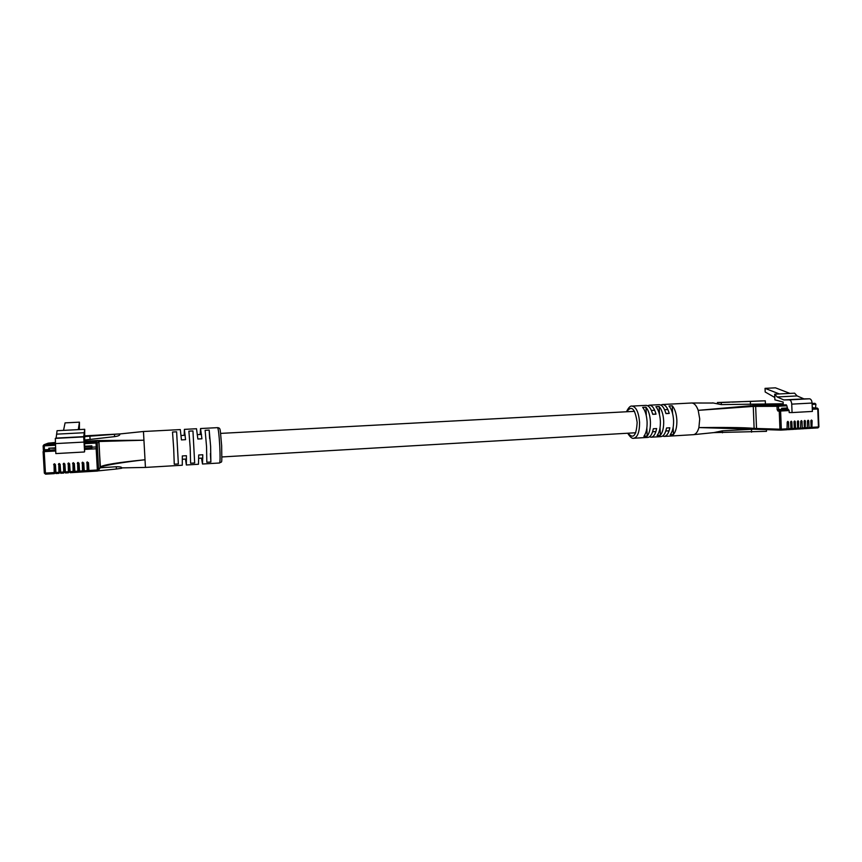 <?xml version="1.0" encoding="UTF-8"?>
<svg xmlns="http://www.w3.org/2000/svg" width="862" height="862" viewBox="0 0 862 862"><rect width="100%" height="100%" fill="white"/><g stroke="black" fill="none" stroke-linecap="round" stroke-linejoin="round"><path stroke-width="1.29" d="M787.221 422.024L788.493 422.057L787.868 421.378L787.221 422.132L787.017 429.739L780.778 430.106L787.017 429.739M788.493 422.057L788.752 428.726L788.299 429.664L787.243 429.632M790.616 421.83L791.887 421.852L791.262 421.173L790.616 421.927L790.874 428.597L790.411 429.535L788.321 429.664L790.411 429.535M791.887 421.852L792.146 428.522L791.682 429.459L790.637 429.427M794.01 421.637L795.27 421.658L794.645 420.979L793.999 421.733L794.258 428.392L793.794 429.33L791.715 429.459L793.794 429.33M795.27 421.658L795.529 428.317L795.066 429.254L794.021 429.222M797.393 421.443L798.654 421.464L798.029 420.785L797.382 421.54L797.641 428.198L797.178 429.125L795.098 429.254L797.178 429.125M798.654 421.464L798.417 429.05L800.55 428.931L798.471 429.05M800.766 421.249L802.026 421.27L801.401 420.591L800.766 421.346L800.55 428.931M802.026 421.27L802.285 427.918L801.822 428.856L800.776 428.823M804.138 421.055L805.399 421.076L804.774 420.397L804.138 421.141L804.386 427.789L803.923 428.726L801.843 428.845L803.923 428.726M805.399 421.076L805.162 428.651L807.285 428.522L805.216 428.651M807.5 420.861L808.761 420.882L808.147 420.203L807.5 420.947L807.285 428.522M808.761 420.882L809.019 427.52L808.545 428.446L807.511 428.414M810.862 420.656L812.123 420.678L811.498 420.009L810.862 420.753L811.11 427.39L810.646 428.317L808.578 428.446L810.646 428.317M812.123 420.678L811.875 428.252L817.963 427.886L811.929 428.242M783.202 403.89L754.045 405.452L783.213 404.009L756.459 405.431L755.662 406.401L756.459 405.431L786.316 404.849L783.246 404.871L783.138 402.037L774.906 399.849L774.679 394.182L777.136 396.962L783.817 399.936L789.226 399.86C790.648 400.097 791.488 401.53 791.736 404.138L792.059 412.575L789.193 412.553L789.118 410.549L780.606 411.023L781.317 429.168L787.48 428.802M810.862 428.22L811.875 428.252M804.138 428.619L805.162 428.651M797.404 429.017L798.417 429.05M757.396 429.341L756.534 428.479L757.332 429.351L780.692 430.106M633.829 438.241L647.825 437.411C650.433 437.056 652.265 434.168 653.321 428.748L656.628 428.554C655.562 433.974 653.73 436.862 651.112 437.206L660.917 436.625C663.578 436.269 665.453 433.392 666.541 427.983L669.839 427.789C668.74 433.198 666.854 436.075 664.182 436.431L693.468 434.674C695.871 434.286 697.692 431.916 698.899 427.574L699.728 418.975L698.198 410.344L754.045 405.452L753.259 406.411L755.662 406.401L756.534 428.479L779.948 429.201L779.248 411.066L777.966 411.066L777.147 409.633L777.018 406.304L755.662 406.401L756.534 428.479L754.121 428.403L753.259 406.411L698.198 410.344C696.507 405.636 694.352 403.19 691.723 402.996L662.425 404.515C665.302 404.655 667.576 407.629 669.235 413.437L665.949 413.609C664.29 407.801 662.027 404.828 659.161 404.687L649.345 405.194C652.168 405.334 654.398 408.329 656.025 414.148L652.717 414.331C651.079 408.502 648.87 405.506 646.069 405.366L632.062 406.088C636.199 406.918 638.71 412.338 639.572 422.348C639.593 431.873 637.675 437.174 633.829 438.241C632.234 438.866 630.187 437.196 627.687 433.23M786.952 407.985L781.608 408.276L781.931 409.892L787.782 409.601L786.866 405.797L778.375 406.25L778.785 410.064L781.931 409.892M792.059 412.575L812.392 411.433L812.079 403.05C811.832 400.453 810.97 399.031 809.504 398.794L803.966 398.88L797.113 395.927L794.602 393.169L789.969 393.406L775.477 387.835L765.047 388.353L765.187 392.005L774.809 397.49M789.969 393.406L779.345 393.945L765.047 388.353M777.966 411.066L778.785 410.064L787.782 409.601M788.558 409.601L789.118 410.549M786.316 404.849L786.866 405.797M797.113 395.927L777.136 396.962M774.679 394.182L779.345 393.945M803.966 398.88L783.817 399.936M812.273 408.254L813.297 408.2L812.209 406.605M717.378 402.522L765.284 400.819L717.378 402.522M651.112 437.206L649.452 436.84M664.182 436.431L662.533 436.086M676.864 420.257C677.004 426.776 675.873 431.539 673.448 434.534L670.183 434.728C672.597 431.733 673.718 426.97 673.578 420.44C673.179 413.911 671.649 409.094 668.998 405.98L672.263 405.808C674.935 408.922 676.465 413.728 676.864 420.257M663.686 421.001C663.837 427.541 662.727 432.315 660.367 435.31L657.081 435.504C659.43 432.508 660.529 427.735 660.378 421.184C659.98 414.633 658.482 409.795 655.874 406.67L659.161 406.498C661.779 409.612 663.287 414.45 663.686 421.001M650.422 421.744C650.573 428.306 649.495 433.09 647.19 436.097L643.882 436.291C646.177 433.284 647.243 428.5 647.093 421.927C646.694 415.355 645.218 410.495 642.664 407.37L645.972 407.187C648.536 410.323 650.023 415.172 650.422 421.744M754.735 429.244L698.91 427.574C719.253 427.347 744.121 427.358 754.121 428.403L754.864 429.265L749.143 428.77M693.468 434.674L713.908 432.595L722.388 430.828L754.185 429.19M783.202 403.761L721.332 404.612L712.605 402.866M647.696 405.754L649.345 405.194M660.788 405.043L662.425 404.515M757.256 429.341L754.864 429.265M672.263 405.808L672.576 413.448M673.157 427.401L673.448 434.534M659.161 406.498L659.484 414.169M660.044 427.714L660.367 435.31M645.972 407.187L646.295 414.881M646.866 428.414L647.19 436.097M665.884 413.404L669.235 413.437M652.706 414.116L656.025 414.148M744.876 401.573L749.11 401.423L744.876 401.573M729.651 402.22L718.391 402.608L729.651 402.22M739.984 401.8L732.064 402.112L739.984 401.8M750.479 401.38L755.866 401.186L750.479 401.423M762.245 400.884L752.526 401.283L762.245 400.884M766.415 429.642L766.48 431.345L713.801 432.605M733.25 402.048L739.618 401.778L733.25 402.048M60.631 472.548L55.998 473.54L55.405 464.586L54.058 463.918L54.22 473.647L45.589 474.165L54.209 473.647L55.879 472.829M65.361 472.257L60.739 473.26L60.157 464.316L58.788 463.648L58.961 473.367L55.998 473.54M70.091 471.977L65.469 472.969L64.887 464.036L63.508 463.39L63.702 473.076L60.739 473.26M73.13 472.516L70.188 472.688L69.617 463.767L68.227 463.131L68.421 472.796L65.469 472.969M79.519 471.417L74.908 472.408L74.337 463.487L72.925 462.872L73.141 472.516L74.811 471.697M84.217 471.137L79.606 472.128L79.045 463.217L77.612 462.614L77.849 472.236L74.908 472.408M88.905 470.857L84.304 471.837L83.743 462.948L82.289 462.366L82.547 471.945L79.606 472.128M88.883 470.501L97.352 469.995L97.46 471.051L88.991 471.557L88.441 462.668L86.954 462.118L87.234 471.665L84.304 471.848M84.595 451.774L84.713 429.298L83.7 436.894L84.595 451.774M84.325 442.54L95.984 441.915L97.621 440.644L84.573 441.344L97.621 440.644L98.796 441.656L97.805 440.504L84.562 441.215M55.211 442.777L48.358 443.143L55.222 442.906L47.949 443.305L44.264 444.695L55.287 444.102M100.412 467.032L98.796 441.656L97.212 442.971L98.559 469.865L100.24 467.301L98.979 441.506L100.1 467.872M55.502 447.841L48.789 448.208L48.768 450.169L55.61 449.792M79.39 429.567L79.433 422.164L65.07 422.876L63.551 430.375L78.291 429.621L79.433 422.164M63.551 430.375L57.064 430.698L56.127 438.101L55.319 438.381L55.825 453.584L84.314 451.99M84.67 432.702L56.903 434.136M84.713 429.298L78.291 429.621M84.228 436.625L56.127 438.101M84.519 448.208L91.932 447.766L91.846 445.859L84.487 446.257M73.432 462.7L73.927 471.751M78.086 462.431L78.571 471.471M82.72 462.161L83.215 471.191M87.353 461.903L87.849 470.921M68.766 462.969L69.262 472.031M64.1 463.25L64.596 472.311M59.424 463.53L59.92 472.591M54.726 463.821L55.233 472.872M84.961 436.549L119.796 433.92L85.079 435.849M200.2 434.48L200.544 428.533L201.934 438.79L197.851 439.006L196.514 428.737L184.382 429.373L185.556 439.674L181.44 439.9L180.32 429.588L143.458 431.506L145.441 467.43L121.682 467.883M184.209 435.332L184.382 429.373M173.682 448.445L172.519 432.024L176.624 431.808L178.359 463.961L174.264 464.198L173.682 448.445M190.179 447.518L188.875 431.162L192.948 430.946L194.672 462.991L190.599 463.228L190.179 447.518M206.546 446.602L205.124 430.31L209.175 430.095L210.619 446.376L210.867 462.021L206.826 462.269L206.546 446.602M98.311 440.557L143.997 440.213L98.99 441.516L97.805 440.504M49.662 443.046L47.96 443.24M119.796 433.92L119.829 434.502C119.775 435.429 118.04 436.14 114.614 436.635L84.498 440.04M100.401 466.935C102.934 464.866 117.814 462.463 145.064 459.748C125.927 461.935 112.135 464.058 103.666 466.116L100.391 467.301M100.154 467.797L116.284 466.741C119.732 466.698 121.531 467.01 121.671 467.667L121.704 468.249L116.413 469.003L97.988 470.889M145.441 467.43L182.281 465.232L182.313 455.944L186.418 455.707L186.343 464.984L198.465 464.262L198.713 454.996L202.785 454.759L202.495 464.015L201.503 458.142M186.343 464.984L185.513 459.08M178.359 463.961L177.895 455.416M177.076 440.363L176.624 431.808M194.672 462.991L194.209 454.479M193.411 439.469L192.948 430.946M210.867 462.021L210.414 453.541M209.628 438.596L209.175 430.095M70.986 472.645L96.124 471.137M94.712 435.493L102.643 435.019L94.712 435.493M84.993 436.366L88.28 436.118L85.026 436.226M85.015 436.258L86.017 436.237L85.004 436.334M93.861 435.698L85.413 436.14L93.861 435.698M105.433 434.685L100.983 435.019L105.433 434.771M114.969 434.189L98.861 435.041L114.969 434.189M88.463 436.01L94.27 435.622L88.463 436.043M788.752 428.726L790.874 428.597M792.146 428.522L794.258 428.392M795.529 428.317L797.641 428.198M798.912 428.123L801.013 427.994M802.285 427.918L804.386 427.789M805.658 427.714L807.759 427.595M809.019 427.52L811.11 427.39M812.37 427.315L818.447 426.949L817.769 408.976L812.316 409.278M812.273 408.297L817.198 408.028L818.221 408.933L818.9 426.905L817.963 427.886L818.738 426.884M777.147 409.633L781.651 409.418M812.09 403.459L814.902 403.308L815.441 404.256L812.133 404.429M809.504 398.794L789.226 399.86M812.079 403.05L791.736 404.138M818.06 408.922L817.23 408.028L812.758 408.2M815.937 408.028L812.478 407.726M815.571 407.554L815.905 404.213L814.902 403.308L815.905 404.213L815.571 407.554M777.836 405.302L777.018 406.304L778.375 406.25L777.836 405.302M780.056 410.064L779.248 411.066L780.606 411.023L780.056 410.064M780.864 430.106L781.317 429.168L779.948 429.201L780.778 430.106L754.918 429.265M787.739 408.372L781.629 408.707M627.989 433.209C633.301 439.372 636.35 435.784 637.147 422.423C635.046 408.534 631.587 404.978 626.782 411.745M721.332 404.612L721.246 402.64M750.479 404.461L750.36 401.573M751.567 432.174L751.459 429.298M722.464 432.799L722.388 430.828M55.858 472.473L58.821 472.301M60.599 472.193L63.562 472.01M65.34 471.902L68.292 471.729M70.07 471.622L73.011 471.449M74.778 471.342L77.731 471.169M79.487 471.061L82.429 470.889M84.196 470.781L87.127 470.609M88.991 471.568L98.354 470.577L98.559 469.865L97.352 469.995L96.167 448.779L84.454 449.425M55.685 451.009L44.21 451.645L45.438 473.098L54.069 472.581M55.351 445.255L44.242 445.848L44.458 450.373L48.854 450.136M48.078 443.197L43.962 444.749L43.132 445.88L44.242 445.848L44.264 444.695L43.143 445.88L43.391 450.869L43.369 449.824L48.865 449.555M44.339 473.109L43.1 451.666L44.328 473.109L45.589 474.165L45.438 473.098L44.328 473.109L45.589 474.165M83.7 436.894L55.319 438.381M83.754 442.087L55.254 443.607M84.444 448.262L91.932 447.766M97.471 448.585L96.232 446.958L91.922 447.195M97.428 446.861L96.232 446.958L96.005 443.057L84.347 443.693M43.1 451.666L43.865 450.546L43.1 451.666L44.21 451.645L43.865 450.546L44.458 450.373L55.61 449.845M95.984 441.915L96.005 443.057L97.212 442.971L95.984 441.915M96.167 448.779L97.374 448.671L96.145 447.626L96.167 448.779M73.421 462.883L72.57 463.594M78.076 462.614L77.278 463.325M82.709 462.355L81.987 463.045M87.342 462.086L86.685 462.775M68.755 463.153L67.85 463.864M64.09 463.433L63.12 464.144M59.413 463.702L58.379 464.413M54.726 463.971L53.627 464.693M49.22 448.682L49.856 450.115M91.868 446.257L91.825 447.809M55.524 448.348L49.759 448.154M91.221 447.841L91.135 446.397L84.444 446.764M219.756 445.859C219.099 434.825 218.377 428.748 217.601 427.649C220.834 428.166 219.993 428.382 221.653 445.697C221.9 466.633 222.234 460.61 219.541 463.002C220.176 462.043 220.252 456.332 219.756 445.859M116.284 466.741L116.413 469.003M89.885 436.183L90.079 439.545M114.484 434.373L114.614 436.635M181.106 435.504L185.201 435.278M197.473 434.631L201.546 434.416M220.618 433.392L634.54 411.336M651.392 410.441L654.7 410.258M664.602 409.73L667.888 409.558M182.41 459.263L186.515 459.015M198.777 458.304L202.85 458.067M221.922 456.946L635.747 432.756M652.599 431.765L655.907 431.571M665.798 431L669.084 430.806M815.883 408.028L817.23 408.028M755.489 405.366L754.681 405.409M691.723 402.996L712.605 403.039M632.062 406.088C630.391 405.636 628.527 407.532 626.469 411.767M765.402 403.707L765.284 400.819M70.188 472.688L73.141 472.516M43.359 449.824L43.132 445.88M100.035 467.969L98.419 470.469M97.46 471.051L98.354 470.577M217.601 427.649L200.544 428.533M95.844 440.611L96.652 440.568M48.487 443.133L55.2 442.486M143.458 431.496L119.807 433.952M219.541 463.002L202.495 464.015"/></g></svg>
